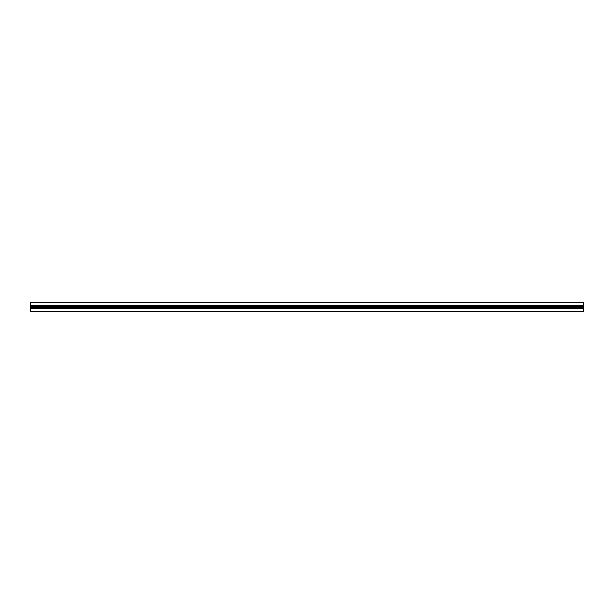 <?xml version="1.0" encoding="UTF-8"?>
<svg xmlns="http://www.w3.org/2000/svg" width="614" height="614" viewBox="0 0 614 614"><rect width="100%" height="100%" fill="white"/><g stroke="black" fill="none" stroke-linecap="round" stroke-linejoin="round"><path stroke-width="0.92" d="M583.3 307.276L30.7 307.276L30.7 308.658L583.3 308.658L583.3 302.303L30.7 302.303L30.7 305.288L583.3 305.288M30.7 307.276L30.7 306.724L583.3 306.724M30.7 306.724L30.7 305.288M583.3 311.559L583.3 308.658L30.7 308.658L583.3 308.796M30.7 311.559L30.7 308.796M30.7 308.55L583.3 308.55M30.7 305.427L583.3 305.427L30.7 305.427M30.7 311.39L583.3 311.39M30.7 311.697L583.3 311.697"/></g></svg>

